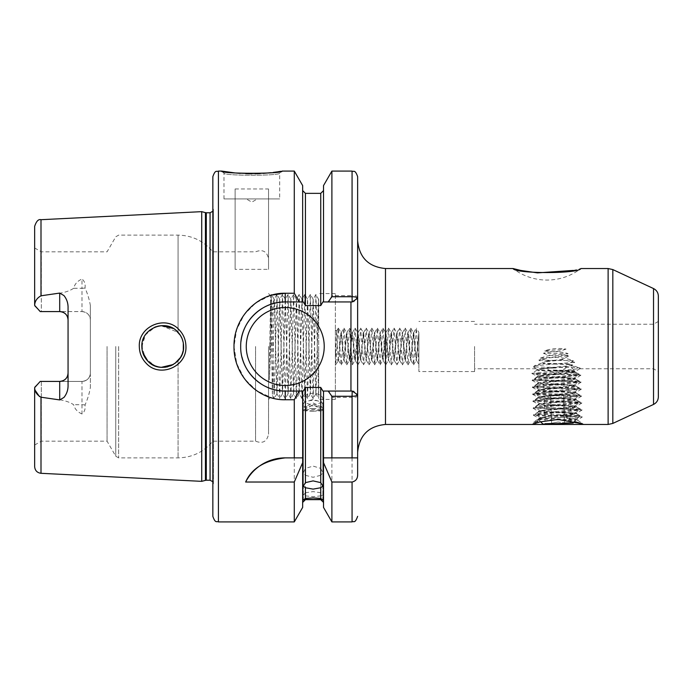 <?xml version="1.0" encoding="UTF-8"?>
<svg xmlns="http://www.w3.org/2000/svg" width="693" height="693" viewBox="0 0 693 693"><rect width="100%" height="100%" fill="white"/><g stroke="black" fill="none" stroke-linecap="round" stroke-linejoin="round"><path stroke-width="0.52" stroke-dasharray="3.46 2.6" d="M157.839 326.195L155.163 327.035L145.487 334.719L141.848 346.5C140.87 328.647 165.636 318.364 177.521 331.756C181.497 335.862 183.532 340.783 183.61 346.5C184.572 364.327 160.031 374.618 147.973 361.278C143.953 357.129 141.918 352.209 141.848 346.5L145.331 358.038L154.591 365.731M185.941 346.5C185.845 340.003 183.576 334.433 179.132 329.79C165.896 314.691 138.228 326.169 139.319 346.5C139.423 353.014 141.701 358.593 146.162 363.245C159.615 378.317 186.997 366.744 185.941 346.5M235.161 172.947L236.244 173.051M240.298 173.371L242.931 173.536M243.104 173.545L245.798 173.657M251.802 173.77L254.652 173.744M260.239 173.562L263.219 173.389M271.119 172.67L273.155 172.427M277.035 171.899L277.676 171.803M280.786 171.301L282.051 171.084L279.677 173.085C281.436 175.961 222.21 175.961 223.986 173.085L221.613 171.084M533.22 424.047L532.103 424.462L534.502 422.669L533.584 422.02L539.206 421.127L534.511 422.635L535.62 422.487L539.578 418.953L539.059 418.581L533.584 422.02M577.364 420.036L567.324 418.745L582.302 416.995L577.364 420.036L583.766 424.462L577.364 420.036C580.232 417.896 544.412 415.514 540.453 418.555L539.578 418.953C538.296 418.711 539.041 418.381 541.813 417.974L543.927 417.16L538.946 418.165L538.963 418.693M313.089 408.662A9.745 4.115 0 0 1 303.343 404.539A9.745 4.115 0 0 1 307.346 401.212A9.745 4.115 0 0 1 313.089 400.424A9.745 4.115 0 0 1 318.832 401.212A9.745 4.115 0 0 1 322.834 404.539A9.745 4.115 0 0 1 313.089 408.662M313.089 411.148A9.745 0.849 0 0 1 303.343 410.299A9.745 0.849 0 0 1 303.456 410.169A9.745 0.849 0 0 1 313.089 409.45A9.745 0.849 0 0 1 322.721 410.169A9.745 0.849 0 0 1 322.834 410.299A9.745 0.849 0 0 1 313.089 411.148M313.089 393.373A9.745 5.587 0 0 0 303.343 398.96A9.745 5.587 0 0 0 313.089 404.547A9.745 5.587 0 0 0 322.834 398.96A9.745 5.587 0 0 0 313.089 393.373M305.431 499.644L305.431 495.867L303.343 495.33L305.431 492.749L305.431 475.303L303.343 472.721L305.431 468.39L305.431 387.422L303.283 391.051L302.65 391.051L302.65 502.425L302.65 391.051L285.247 391.051L303.283 391.051L285.247 391.051C261.278 391.58 240.142 370.357 240.696 346.457C240.142 322.643 261.382 301.377 285.247 301.949A44.551 44.551 0 0 0 240.696 346.5A44.551 44.551 0 0 0 285.247 391.051L285.247 399.766L294.282 399.766L294.282 521.916M305.431 475.303L313.089 477.278L320.746 475.303L320.746 492.749L322.834 495.33L320.746 495.867L320.746 499.644M328.846 391.051L331.895 397.366L352.07 397.366L352.07 391.051L322.886 391.051L353.785 391.051L323.527 391.051L323.527 502.425L323.527 391.051L322.886 391.051L320.746 387.422L320.746 468.39L313.089 466.103L305.431 468.39M313.089 405.838A9.745 2.521 0 0 0 304.452 407.189A9.745 2.521 0 0 0 303.343 408.359A9.745 2.521 0 0 0 313.089 410.88A9.745 2.521 0 0 0 322.834 408.359A9.745 2.521 0 0 0 321.717 407.189A9.745 2.521 0 0 0 313.089 405.838M305.431 495.867L313.089 496.647L320.746 495.867M320.746 492.749L313.089 491.597L305.431 492.749M573.232 270.426L580.899 268.537A55.691 55.691 0 0 1 513.045 268.537M658.35 396.864L658.35 296.136M653.525 288.565L653.525 404.435M418.893 346.5L418.893 371.561L418.893 346.5M474.584 346.5L474.584 371.561L474.584 346.5M68.061 306.765L68.061 386.235M257.398 198.926L246.266 198.926L257.398 198.926L251.828 202.139L246.266 198.926M223.986 198.926L223.986 173.085C222.228 175.953 281.393 175.97 279.677 173.085L279.677 198.926L223.986 198.926L279.677 198.926M246.266 346.5A38.981 38.981 0 0 0 285.247 385.481A38.981 38.981 0 0 0 324.229 346.5A38.981 38.981 0 0 0 285.247 307.519A38.981 38.981 0 0 0 246.266 346.5M240.982 341.406A44.551 44.551 0 0 0 241.97 357.068M183.229 342.515L183.203 350.641M182.198 354.062L180.475 357.51M180.431 357.579L178.075 360.663L178.075 457.874L178.075 360.663L173.259 364.535M170.374 365.93L167.723 366.779M164.622 367.299L160.984 367.307M157.995 366.84L155.119 365.947M149.723 362.837L147.973 361.278M142.775 352.65L142.091 349.662M182.034 354.469L183.307 350.078M158.558 366.961L161.287 367.333M173.276 364.527L174.931 363.444M416.45 360.343L413.747 332.579L410.966 360.421L408.177 332.579L405.396 360.421L402.616 332.579L399.826 360.421L397.046 332.579L394.256 360.421L391.476 332.579L388.686 360.421L385.906 332.579L383.125 360.421L380.336 332.579L377.555 360.421L374.766 332.579L371.985 360.421L369.196 332.579L366.415 360.421L363.634 332.579L360.845 360.421L358.064 332.579L355.275 360.421L352.494 332.579L349.705 360.421L346.924 332.579L344.144 360.421L341.354 332.579L339.96 346.5C339.353 358.168 338.747 362.283 338.149 358.844L336.651 331.081L335.36 357.657L335.36 329.79L335.36 399.402L335.36 350.381C336.183 357.562 337.119 360.906 338.149 360.421L338.149 358.844L338.574 360.421L335.637 364.821L338.297 328.179L341.147 364.873L343.867 328.179L346.717 364.873L349.558 328.179L352.278 364.873L355.067 328.127L357.917 364.821L360.637 328.127L363.487 364.821L366.207 328.127L369.048 364.821L371.769 328.127L374.558 364.873L377.339 328.127L380.128 364.873L382.908 328.127L385.698 364.873L388.478 328.127L391.259 364.873L394.048 328.127L396.829 364.873L399.618 328.127L402.399 364.873L405.188 328.127L407.969 364.873L410.75 328.127L413.539 364.873L416.32 328.127L418.893 364.57L416.45 360.343L418.893 332.501L416.389 328.179M268.537 346.5L268.537 434.208L268.537 346.5M269.759 346.5L269.369 379.868L270.816 346.5C271.881 320.391 272.964 297.41 274.107 299.168L272.41 395.538L270.642 295.703L269.759 346.5M59.711 381.419L41.329 381.419L41.329 441.172L41.329 381.419L40.22 381.419L34.65 386.989L34.65 445.027L34.65 386.989L40.22 381.419L81.982 381.419L40.22 381.419L34.65 386.989L34.65 466.623M90.341 373.059A8.351 8.351 0 0 1 81.982 381.419L81.982 413.972C84.546 411.937 85.56 408.939 85.014 404.981C87.483 399.558 89.258 393.789 90.341 387.69L90.341 373.059C89.934 378.049 87.153 380.838 81.982 381.419A8.351 8.351 0 0 0 90.341 373.059L90.341 305.31C89.258 299.211 87.483 293.442 85.014 288.019C85.56 284.069 84.555 281.072 81.982 279.028L81.982 288.279L73.64 288.279C74.688 284.095 77.469 281.011 81.982 279.028M107.068 346.5L107.068 441.172L107.068 346.5M212.846 176.654L212.846 516.346M255.57 346.5L255.57 441.172L255.57 346.5M269.369 379.868L271.353 294.447L274.133 398.553L276.94 294.43L279.703 398.553L276.966 393.815L275.597 346.5C275.112 318.823 274.575 295.348 274.107 299.532L274.107 299.168C274.567 298.692 275.034 321.032 275.502 346.5L276.888 393.832L279.677 299.168L282.458 393.832L285.247 299.168L288.028 393.832L290.809 299.168L293.598 393.832L296.379 299.168L299.168 393.832L301.949 299.168L304.738 393.832L307.519 299.168L310.299 393.832L313.089 299.168L315.869 393.832L317.264 346.5C317.732 321.032 318.191 298.692 318.659 299.168L318.659 398.501L315.947 393.815L318.659 299.532L315.947 294.447L318.659 398.466L318.659 299.532M276.966 393.815L279.781 299.168L282.536 393.815L285.343 299.168L288.132 393.832L290.895 299.185L293.676 393.815L296.483 299.168L299.272 393.832L302.053 299.168L304.833 393.832L307.623 299.168L310.403 393.832L313.193 299.168L315.947 393.815M274.107 299.168L271.396 294.447M318.659 346.5L318.659 399.402L318.659 346.5M338.149 360.421L340.93 332.579L343.719 360.421L346.5 332.579L349.281 360.421L352.07 332.579L354.851 360.421L357.64 332.579L360.421 360.421L363.21 332.579L365.991 360.421L368.771 332.579L371.561 360.421L374.341 332.579L377.131 360.421L379.911 332.579L382.701 360.421L385.481 332.579L388.262 360.421L391.051 332.579L393.832 360.421L396.621 332.579L399.402 360.421L402.191 332.579L404.972 360.421L407.753 332.579L410.542 360.421L413.409 332.657L416.112 360.421L418.893 332.579L418.893 364.31L418.893 334.156M352.191 391.051L357.64 394.724L357.64 346.5L357.64 452.304M201.715 481.349L201.715 211.651M34.65 226.377L34.65 305.37C34.815 301.273 36.928 298.077 41 295.79C51.767 293.737 64.735 294.317 73.64 288.279M235.126 188.955L268.537 188.955L268.537 269.352L235.126 269.352L235.126 188.955L235.126 269.352M294.282 171.084L294.282 293.234L285.247 293.234L285.247 301.949L302.65 301.949L302.65 185.577M271.777 295.114L271.223 295.27M270.452 295.504L255.786 302.919L244.153 314.683L236.634 329.686L234.009 346.5L236.746 363.669L244.594 378.924L256.679 390.713L271.821 397.903M571.049 365.54L580.336 368.407L568.953 363.972L573.336 360.646C561.919 356.644 550.415 356.471 538.833 360.117L544.022 363.245L533.359 366.814L535.949 368.771L534.19 365.835L547.522 360.914L540.263 358.203C549.696 354.521 559.442 353.707 569.499 355.752L561.607 359.572L574.705 362.24L571.049 365.54C561.321 366.779 536.217 368.589 537.248 369.464L537.266 370.001L531.877 373.319L573.527 369.334L580.336 368.407L579.928 367.974C575.588 367.186 540.722 367.489 533.359 366.814M567.324 418.745L565.228 415.592L563.366 415.237L576.671 413.366C577.797 412.162 537.577 412.404 538.704 411.209C537.499 410.091 577.633 407.527 576.429 406.41C577.555 405.206 537.335 405.448 538.461 404.253C537.248 403.135 577.39 400.571 576.186 399.454C577.312 398.25 537.092 398.492 538.218 397.297C537.006 396.179 577.148 393.615 575.944 392.498C577.07 391.294 536.85 391.536 537.976 390.341C536.763 389.215 576.905 386.659 575.701 385.533C576.827 384.338 536.607 384.58 537.733 383.376C536.521 382.259 576.663 379.695 575.459 378.577C576.585 377.382 536.365 377.624 537.491 376.42C536.278 375.303 576.42 372.739 575.216 371.621L575.233 372.15C576.359 370.954 536.139 371.197 537.266 370.001C536.191 369.1 562.421 367.229 571.638 365.991M531.886 373.484L537.586 376.524L532.12 380.275L580.907 375.173L531.877 373.319M580.838 375.26L575.459 378.577L575.476 379.114C576.602 377.91 536.382 378.153 537.508 376.957C536.295 375.831 576.437 373.276 575.233 372.15L580.838 375.095M579.963 368.693L575.216 371.621C576.342 370.426 536.122 370.668 537.248 369.464L535.706 368.693M532.129 380.44L537.829 383.48L532.363 387.231L581.15 382.129L532.12 380.275M581.08 382.215L575.701 385.533L575.718 386.07C576.845 384.866 536.625 385.109 537.751 383.913C536.538 382.796 576.68 380.232 575.476 379.114L581.08 382.051M532.371 387.396L538.071 390.436L532.605 394.187L581.392 389.085L539.5 387.941L532.363 387.231M581.323 389.171L575.944 392.498L575.961 393.026C577.087 391.822 536.867 392.065 537.993 390.869C536.789 389.752 576.923 387.188 575.718 386.07L581.323 389.007M532.614 394.352L538.314 397.392L532.856 401.152L581.635 396.041L539.743 394.897L532.605 394.187M581.566 396.127L576.186 399.454L576.204 399.982C577.33 398.778 537.11 399.021 538.236 397.825C537.032 396.708 577.165 394.144 575.961 393.026L581.566 395.963M532.856 401.308L538.556 404.357L533.099 408.108L581.877 402.997L532.856 401.152M581.808 403.083L576.429 406.41L576.446 406.938C577.572 405.734 537.352 405.977 538.478 404.781C537.274 403.664 577.416 401.1 576.204 399.982L581.808 402.919M533.099 408.264L538.816 411.625L533.341 415.064L582.12 409.953L533.099 408.108M582.059 410.039L576.671 413.366L576.689 413.894C577.815 412.69 537.595 412.941 538.721 411.737C537.517 410.62 577.659 408.056 576.446 406.938L582.051 409.875M565.228 415.592L576.593 413.79L582.293 416.831L540.471 415.765L533.341 415.064M580.336 368.407L579.928 367.974M543.373 353.265C551.524 356.583 559.753 356.687 568.069 353.577C559.849 351.299 551.619 351.195 543.373 353.265L568.069 353.577M566.016 349.081C559.043 351.784 551.853 352.373 544.438 350.849C551.455 348.501 558.645 347.912 566.016 349.081L544.438 350.849M320.746 468.39L322.834 472.721L320.746 475.303M320.746 387.422L305.431 387.422M580.63 423.354L579.565 423.007M538.037 419.438L575.666 420.33L574.514 421.561L557.397 419.421L540.497 421.734L538.054 419.378L557.874 417.645C573.631 416.649 580.795 415.973 579.374 415.609L568.303 415.999C575.008 416.64 578.031 417.472 577.364 418.511L579.92 415.765L579.374 415.609L535.455 413.938L540.679 410.62L545.599 411.434L574.766 413.028L545.781 416.649L540.93 417.81L575.008 419.984L577.364 418.511L575.666 420.33L574.895 419.871M540.453 418.555L538.946 418.165M568.953 363.972L544.022 363.245M569.724 364.535L543.347 363.747M547.522 360.914L561.607 359.572M546.482 361.547L562.56 360.005M563.366 415.237C555.552 415.116 549.073 415.757 543.927 417.16M541.813 417.974L539.206 421.127M658.35 346.5L658.35 321.439L658.35 346.5M35.144 390.332L34.65 387.63M273.033 398.224L275.034 398.692M275.13 398.709L285.247 399.766M299.237 301.949L294.282 293.234M302.642 301.949L303.283 301.949L305.431 305.578L320.746 305.578L322.886 301.949L323.527 301.949L323.527 190.575L323.527 301.949L353.785 301.949L322.886 301.949L352.07 301.949L352.07 295.634L331.895 295.634L328.846 301.949M323.527 185.577L323.527 301.949M331.895 171.084L331.895 295.634M352.07 521.916L352.07 397.366C355.483 397.297 357.337 396.924 357.64 396.249L357.64 176.654M357.64 296.751L353.785 301.949L357.64 296.751C357.337 296.076 355.483 295.703 352.07 295.634L352.07 171.084M294.282 399.766L299.237 391.051M302.65 391.051L302.65 507.423M323.527 391.051L323.527 507.423M331.895 397.366L331.895 521.916M357.64 474.731L357.64 457.874M357.64 240.696L357.64 346.5L357.64 298.276L352.191 301.949M85.014 288.019A8.351 3.786 0 0 1 81.982 288.279L81.982 311.581L40.22 311.581L34.65 306.011L34.65 247.973L34.65 305.37M81.982 413.972C77.477 411.988 74.697 408.913 73.64 404.721C64.666 398.666 51.784 399.272 41 397.21L41 473.302M90.341 387.69L90.341 305.31M335.36 357.657L335.36 350.381M335.507 364.821L335.36 364.31L335.637 364.821M335.36 346.5L335.36 293.598L335.36 346.5M212.846 346.5L212.846 251.828L212.846 346.5M182.207 338.955L180.414 335.386M161.148 325.675L178.075 332.337L178.075 235.126L178.075 332.337L180.423 335.412M182.068 338.608L183.324 343.026M158.888 325.979L161.226 325.675M173.198 328.43L176.031 330.405M149.705 330.18L147.626 332.086M145.391 334.858L143.91 337.448M142.758 340.41L142.082 343.407M81.982 311.581C87.145 312.153 89.925 314.943 90.341 319.941A8.351 8.351 0 0 0 81.982 311.581L40.22 311.581L41.329 311.581L41.329 251.828L41.329 311.581L59.711 311.581M34.65 306.011L40.22 311.581L34.65 306.011M350.953 301.949L350.953 391.051M331.895 457.874L357.423 457.874M285.247 457.874L294.282 457.874M357.64 396.249L353.785 391.051L357.64 396.249M268.537 188.955L268.537 269.352M279.703 398.553L282.51 294.43L285.273 398.553L288.08 294.43L290.843 398.553L293.65 294.43L296.413 398.553L299.22 294.43L301.983 398.553L304.79 294.43L307.545 398.553L310.351 294.43L313.158 398.553L315.947 294.447M534.19 365.835L574.705 362.24M535.62 422.487L533.584 422.184M573.336 360.646L538.833 360.117M540.263 358.203L569.499 355.752M556.141 367.948L541.112 368.468L556.141 367.948M544.196 396.223L570.027 395.322L544.196 396.223L545.148 423.475L551.602 423.25L545.148 423.475L544.17 424.081L558.082 423.596L544.17 424.081M558.03 422.028L551.602 423.25L558.03 422.028L564.518 422.799L558.03 422.028M543.052 424.125L573.111 423.076M575.103 374.523L578.655 374.402L577.936 374.428L577.659 373.553L553.179 370.053L574.48 370.608L535.897 374.151L575.103 374.523L578.603 375.13L534.277 380.076L578.915 381.999L534.52 387.032L579.157 388.955L534.762 393.988L579.4 395.911L535.005 400.944L579.651 402.867L535.247 407.9L579.894 409.823L535.49 414.856L568.303 415.999M577.936 374.428L534.32 379.062L540.791 379.799L578.889 381.081L534.485 386.114L579.131 388.037L534.727 393.07L579.374 394.993L534.97 400.026L579.617 401.949L535.213 406.982L579.859 408.905L535.533 413.851M558.082 423.596L571.994 423.111L558.082 423.596M575.666 420.33L575.008 419.984M553.179 370.053L568.286 370.59L573.206 371.405L544.326 374.913L539.475 376.065L568.529 377.546L573.449 378.369L544.568 381.869L539.717 383.03L573.795 385.204L544.811 388.825L539.96 389.986L574.038 392.16L540.098 396.82L574.28 399.116L540.341 403.785L574.523 406.072L540.679 410.62M570.027 395.322L570.98 422.574L564.518 422.799L570.98 422.574L571.994 423.111M563.565 395.547L564.518 422.799L563.565 395.547M550.649 395.998L551.602 423.25L550.649 395.998M115.748 346.5L115.748 456.202L115.748 346.5M118.642 346.5L118.642 457.874L118.642 346.5M385.481 424.462L385.481 268.537M612.82 423.423L612.82 269.577M608.116 268.537L608.116 424.462M218.416 521.916L218.416 171.084M213.375 346.5L213.375 208.957L213.375 346.5M210.066 480.232L210.066 212.768M206.306 480.232L206.306 212.768M205.44 480.353L205.44 212.647M41 295.79L41 219.698M305.431 305.578L305.431 193.356M320.746 193.356L320.746 305.578M85.014 404.981A8.351 3.786 0 0 0 81.982 404.721L73.64 404.721M318.832 401.212L313.089 399.445L307.346 401.212M303.343 486.148L303.343 404.539M322.721 410.169L313.089 404.695L303.456 410.169M303.343 500L303.343 410.299M303.343 472.721L303.343 398.96M321.717 407.189L313.089 402.928L304.452 407.189M303.343 495.33L303.343 408.359M579.772 368.771L653.525 368.771L658.35 371.561M474.584 371.561L418.893 371.561M336.651 331.081L335.36 329.79M274.133 398.553L272.392 395.53L268.537 399.402M34.65 445.027L41.329 441.172L107.068 441.172L115.748 456.202L118.642 457.874L178.075 457.874C192.195 457.571 203.785 452.009 212.846 441.172L255.57 441.172C262.63 443.944 266.952 441.623 268.537 434.208M335.36 399.402L318.659 399.402M212.846 481.73L213.409 483.575L213.409 346.5L213.409 483.575L212.846 487.777M535.949 368.771L474.584 368.771M658.35 321.439L653.525 324.229L474.584 324.229M212.846 211.27L213.409 209.425L213.409 346.5L213.409 209.425L212.846 205.223M335.36 293.598L318.659 293.598M34.65 247.973L41.329 251.828L107.068 251.828L115.748 236.798L118.642 235.126L178.075 235.126C192.195 235.429 203.785 240.991 212.846 251.828L255.57 251.828C262.63 249.056 266.952 251.377 268.537 258.792M270.642 295.703L268.537 293.598M315.895 393.815L313.158 398.553M313.115 299.185L310.377 294.447M310.325 393.815L307.588 398.553M307.545 299.185L304.807 294.447M304.755 393.815L302.027 398.553M301.975 299.185L299.237 294.447M299.194 393.815L296.457 398.553M296.405 299.185L293.667 294.447M293.624 393.815L290.887 398.553M290.835 299.185L288.097 294.447M288.054 393.815L285.317 398.553M285.265 299.185L282.536 294.447M282.484 393.815L279.747 398.553M279.703 299.185L276.966 294.447M276.914 393.815L274.177 398.553M271.353 294.447L270.625 295.703M276.923 294.447L274.185 299.185M282.493 294.447L279.755 299.185M285.273 398.553L282.536 393.815M288.054 294.447L285.325 299.185M290.843 398.553L288.106 393.815M293.624 294.447L290.895 299.185M296.413 398.553L293.676 393.815M299.194 294.447L296.457 299.185M301.983 398.553L299.246 393.815M304.764 294.447L302.027 299.185M307.545 398.553L304.816 393.815M310.334 294.447L307.597 299.185M313.115 398.553L310.386 393.815M315.904 294.447L313.167 299.185M474.584 321.439L418.893 321.439M533.341 415.22L539.041 418.269M322.834 495.33L322.834 408.359M322.834 472.721L322.834 398.96M322.834 500L322.834 410.299M322.834 486.148L322.834 404.539M338.427 328.179L341.017 332.657M341.207 364.821L343.806 360.343M343.997 328.179L346.587 332.657M346.777 364.821L349.367 360.343M349.558 328.179L352.157 332.657M352.347 364.821L354.937 360.343M355.128 328.179L357.727 332.657M357.917 364.821L360.507 360.343M360.698 328.179L363.297 332.657M363.487 364.821L366.077 360.343M366.268 328.179L368.858 332.657M369.048 364.821L371.647 360.343M371.838 328.179L374.428 332.657M374.618 364.821L377.217 360.343M377.408 328.179L379.998 332.657M380.188 364.821L382.787 360.343M382.978 328.179L385.568 332.657M385.758 364.821L388.349 360.343M388.539 328.179L391.138 332.657M391.328 364.821L393.919 360.343M394.109 328.179L396.708 332.657M396.898 364.821L399.489 360.343M399.679 328.179L402.278 332.657M402.468 364.821L405.058 360.343M405.249 328.179L407.839 332.657M408.03 364.821L410.628 360.343M410.819 328.179L413.409 332.657M413.6 364.821L416.198 360.343M336.599 331.098L338.297 328.179M338.487 360.343L341.077 364.821M341.268 332.657L343.867 328.179M344.057 360.343L346.647 364.821M346.838 332.657L349.428 328.179M349.618 360.343L352.217 364.821M352.408 332.657L354.998 328.179M355.188 360.343L357.787 364.821M357.978 332.657L360.568 328.179M360.758 360.343L363.357 364.821M363.548 332.657L366.138 328.179M366.328 360.343L368.919 364.821M369.109 332.657L371.708 328.179M371.898 360.343L374.489 364.821M374.679 332.657L377.278 328.179M377.468 360.343L380.059 364.821M380.249 332.657L382.848 328.179M383.038 360.343L385.629 364.821M385.819 332.657L388.409 328.179M388.6 360.343L391.199 364.821M391.389 332.657L393.979 328.179M394.17 360.343L396.768 364.821M396.959 332.657L399.549 328.179M399.74 360.343L402.338 364.821M402.529 332.657L405.119 328.179M405.31 360.343L407.9 364.821M408.09 332.657L410.689 328.179M410.88 360.343L413.47 364.821M413.66 332.657L416.259 328.179M566.432 367.585L556.349 373.891L545.841 368.304M571.162 367.42L574.506 370.538M541.112 368.468L535.871 374.09M579.894 409.823L579.859 408.905M579.651 402.867L579.617 401.949M579.4 395.911L579.374 394.993M579.157 388.955L579.131 388.037M578.915 381.999L578.889 381.081M535.49 414.856L535.455 413.938M535.247 407.9L535.213 406.982M535.005 400.944L534.97 400.026M534.762 393.988L534.727 393.07M534.52 387.032L534.485 386.114M534.277 380.076L534.242 379.158M578.672 375.043L577.971 373.77M534.32 379.062L539.466 375.831M578.802 380.994L573.44 378.127M534.563 386.018L539.708 382.787M579.045 387.95L573.683 385.083M534.805 392.974L539.951 389.743M579.287 394.906L573.925 392.039M535.048 399.939L540.193 396.699M579.53 401.862L574.168 398.995M535.291 406.895L540.436 403.655M579.772 408.818L574.41 405.959M579.894 415.713L574.653 412.915M538.054 419.378L540.921 417.576M573.198 371.171L577.659 373.553M573.206 371.405L574.48 370.608M539.475 376.065L535.897 374.151M573.449 378.369L578.603 375.13M539.717 383.03L534.355 380.162M573.691 385.325L578.846 382.086M539.96 389.986L534.598 387.118M573.934 392.281L579.088 389.05M540.202 396.942L534.84 394.074M574.176 399.237L579.331 396.006M540.445 403.898L535.083 401.03M574.419 406.193L579.573 402.962M540.687 410.854L535.325 407.986M574.662 413.149L579.816 409.918M540.93 417.81L535.568 414.942"/><path stroke-width="1.04" d="M177.512 331.748C165.627 318.364 140.87 328.647 141.848 346.5C141.918 352.209 143.953 357.129 147.973 361.278C160.04 374.61 184.555 364.336 183.61 346.5C183.532 340.783 181.497 335.862 177.512 331.748M139.319 346.5C138.228 326.169 165.887 314.691 179.132 329.79C183.576 334.433 185.837 340.003 185.941 346.5C186.98 366.762 159.624 378.317 146.162 363.245C141.701 358.593 139.423 353.014 139.319 346.5M218.416 521.916C216.77 520.85 215.497 523.96 212.846 516.346L212.846 176.654C215.497 169.04 216.77 172.15 218.416 171.084L218.416 521.916L294.282 521.916L302.65 507.423L302.65 457.874L294.282 457.874L294.282 399.766L285.247 399.766C257.675 400.363 233.437 375.104 234.009 346.5C233.498 317.827 257.597 292.689 285.247 293.234L294.282 293.234L294.282 171.084L282.051 171.084C283.905 174.004 219.733 173.995 221.613 171.084L235.161 172.947M236.244 173.051L240.298 173.371M245.798 173.657L251.802 173.77M255.137 173.735L257.735 173.666M257.961 173.657L260.239 173.562M263.219 173.389L271.119 172.67M273.25 172.418L277.035 171.899M277.676 171.803L280.786 171.301M532.103 424.462L539.622 421.976L557.891 419.421L581.791 423.744M302.642 391.051L303.283 391.051L305.431 387.422L305.431 482.64L303.343 486.148L305.431 487.733L305.431 498.414L303.343 500L305.431 499.644L302.65 502.425M305.431 482.64L313.089 480.89L320.746 482.64L320.746 387.422L322.886 391.051L352.191 391.051L352.07 396.275L331.895 396.275L328.17 391.051M323.527 502.425L320.746 499.644L322.834 500L320.746 498.414L320.746 487.733L313.089 489.128L305.431 487.733M305.431 498.414L313.089 497.903L320.746 498.414M320.746 499.462L305.431 499.462M513.045 268.537L385.481 268.537L385.481 424.462L608.116 424.462L608.116 268.537L580.899 268.537C578.594 273.926 515.098 273.856 513.045 268.537L520.686 270.417L537.473 272.877L573.232 270.426M59.711 293.078L41 295.79C36.928 298.077 34.815 301.264 34.65 305.37L40.22 311.581L59.711 311.581A8.351 8.351 0 0 1 68.061 319.941C67.663 314.951 64.873 312.162 59.711 311.581L59.711 293.078L63.929 295.547C66.545 298.787 67.923 302.529 68.061 306.765L68.061 386.235C67.931 390.454 66.554 394.196 63.929 397.453L59.711 399.922L59.711 381.419A8.351 8.351 0 0 0 68.061 373.059C67.654 378.057 64.865 380.847 59.711 381.419L40.22 381.419L34.65 387.63C34.815 391.727 36.928 394.923 41 397.21L59.711 399.922M246.266 346.5A38.981 38.981 0 0 0 285.247 385.481A38.981 38.981 0 0 0 324.229 346.5A38.981 38.981 0 0 0 285.247 307.519A38.981 38.981 0 0 0 246.266 346.5M294.282 293.234L299.237 301.949L285.247 301.949A44.551 44.551 0 0 0 240.982 341.406M271.777 295.114L285.247 293.234L285.247 301.949C261.296 301.42 240.168 322.617 240.696 346.5C240.116 370.331 261.365 391.623 285.247 391.051L299.237 391.051L294.282 399.766M183.203 350.641L182.198 354.062M180.475 357.51L174.931 363.444M173.259 364.535L170.374 365.93M167.723 366.779L164.622 367.299M160.984 367.307L157.995 366.84M155.119 365.947L149.723 362.837M147.973 361.278L142.775 352.65M142.091 349.662L142.082 343.407M180.431 357.579L182.034 354.469M183.307 350.078L183.324 343.026M154.591 365.731L158.558 366.961M161.287 367.333L173.276 364.527M385.481 424.462C368.572 426.108 359.286 435.395 357.64 452.304L357.64 394.724L357.64 457.874L331.895 457.874L331.895 396.275M658.35 296.136L658.35 396.864C658.211 400.32 656.6 402.85 653.525 404.435L653.525 288.565C656.6 290.15 658.211 292.68 658.35 296.136M205.44 212.647L206.306 212.768L206.306 480.232L205.44 480.353L205.44 212.647L201.715 211.651L201.715 481.349L41 473.302C37.119 472.756 35.005 470.53 34.65 466.623L34.65 387.63M271.223 295.27L270.452 295.504M320.746 487.733L322.834 486.148L320.746 482.64M320.746 387.422L305.431 387.422M581.748 423.735L580.63 423.354M579.565 423.007L574.514 421.561L573.111 423.076L543.052 424.125L540.497 421.734L533.22 424.047M39.501 396.63L35.144 390.332M271.821 397.903L273.033 398.224M294.282 521.916L294.282 482.025L302.65 462.655M245.643 482.025C251.576 468.425 264.778 460.369 285.247 457.874A44.551 44.551 0 0 0 245.643 482.025L294.282 482.025M299.237 391.051L302.65 391.051L302.65 457.874L285.247 457.874M323.527 462.655L331.895 482.025L331.895 521.916L323.527 507.423L323.527 457.874L331.895 457.874L323.527 457.874L323.527 391.051M331.895 296.725L331.895 171.084L323.527 185.577L323.527 301.949L328.17 301.949L331.895 296.725L352.07 296.725L352.07 171.084C353.69 172.15 354.963 169.023 357.64 176.654L357.64 394.724C357.224 395.712 355.37 396.223 352.07 396.275L352.07 457.874M299.237 301.949L302.65 301.949L302.65 185.577L294.282 171.084M305.431 305.578L320.746 305.578L320.746 193.356L305.431 193.356L305.431 305.578L303.283 301.949L302.65 301.949M328.17 301.949L352.191 301.949L352.07 296.725C355.37 296.777 357.224 297.288 357.64 298.276L357.64 240.696C359.286 257.605 368.572 266.892 385.481 268.537M331.895 482.025L352.07 482.025C355.786 481.159 357.649 478.733 357.64 474.731L357.64 396.249M323.527 301.949L322.886 301.949L320.746 305.578M34.65 305.37L34.65 226.377C36.313 221.24 38.427 219.014 41 219.698L41 295.79M183.229 342.515L182.207 338.955M180.414 335.386L176.031 330.405M180.423 335.412L182.068 338.608M149.705 330.18L155.163 327.035L158.888 325.979M161.226 325.675L173.198 328.43M161.148 325.675L157.839 326.195M147.626 332.086L145.391 334.858M143.91 337.448L142.758 340.41M350.953 391.051L350.953 301.949M241.97 357.068A44.551 44.551 0 0 0 285.247 391.051L285.247 399.766M352.191 391.051L357.64 394.724M357.64 298.276L352.191 301.949M653.525 288.565L612.82 269.577L612.82 423.423L608.116 424.462M206.306 212.768L210.066 212.768L210.066 480.232L212.846 481.73M41 397.21L41 473.302M331.895 521.916L352.07 521.916L352.07 482.025M59.711 311.581A8.351 8.351 0 0 1 68.061 319.941M612.82 269.577L608.116 268.537M41 219.698L201.715 211.651M218.416 171.084L221.613 171.084M320.746 499.644L305.431 499.644M331.895 171.084L352.07 171.084M320.746 193.356L323.527 190.575M305.431 193.356L302.65 190.575M352.07 521.916C353.794 520.72 354.807 524.185 357.64 516.346M205.44 480.353L201.715 481.349M206.306 480.232L210.066 480.232M210.066 212.768L212.846 211.27M653.525 404.435L612.82 423.423"/></g></svg>
